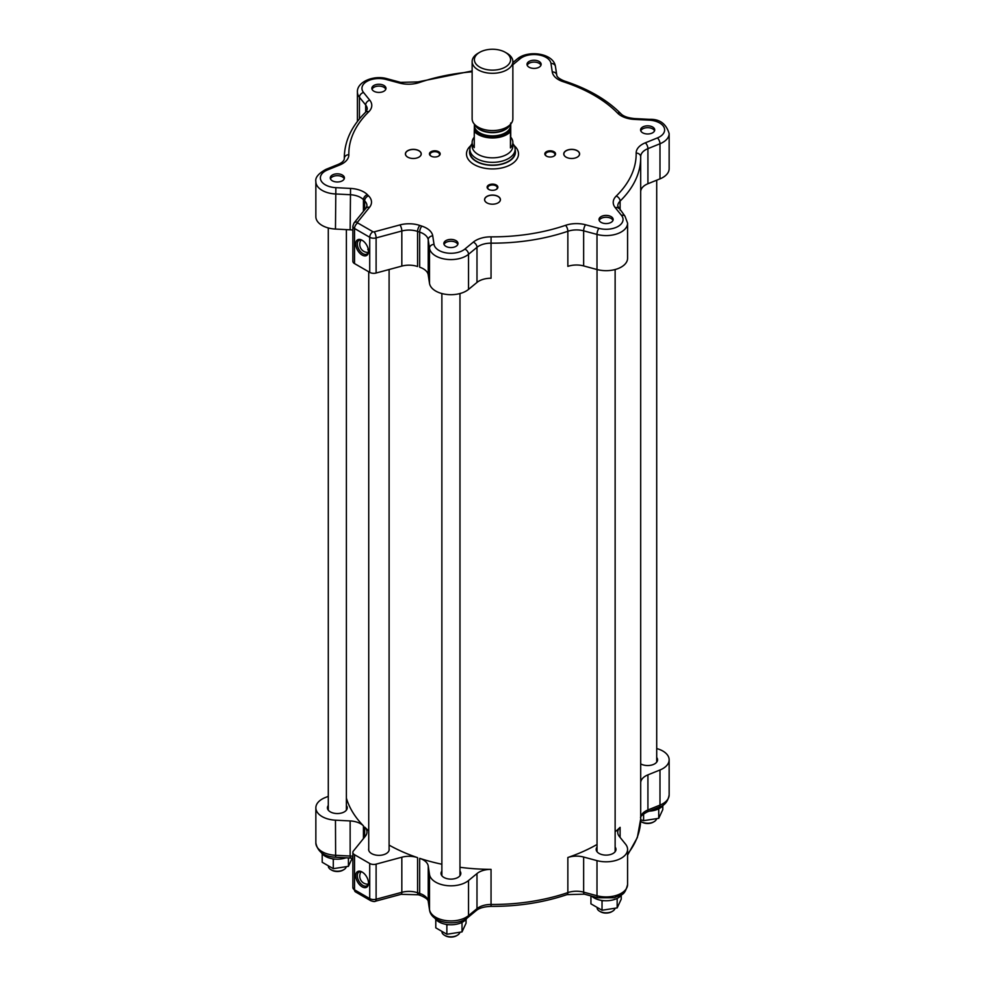 <?xml version="1.0" encoding="UTF-8"?>
<svg xmlns="http://www.w3.org/2000/svg" width="985" height="985" viewBox="0 0 985 985"><rect width="100%" height="100%" fill="white"/><g stroke="black" fill="none" stroke-linecap="round" stroke-linejoin="round"><path stroke-width="1.48" d="M466.939 918.205A16.967 9.801 180 0 1 464.821 920.593A16.967 9.801 180 0 1 446.537 924.435A16.967 9.801 180 0 1 434.914 918.205M462.187 922.292L461.189 922.773M448.273 924.644L446.87 925.174L445.91 924.324M435.789 919.387L435.789 927.845L446.87 934.248L446.87 925.174M446.87 934.248L462.014 931.909L466.065 923.167L466.065 919.387M462.014 931.909L462.014 922.834M346.227 857.738A16.967 9.801 180 0 1 321.332 852.628M334.691 859.068L333.287 859.597L332.327 858.748M352.482 857.59L348.431 866.332L333.287 868.671L322.206 862.269L322.206 853.81M333.287 868.671L333.287 859.597M348.431 866.332L348.431 857.849M663.668 804.622A16.967 9.801 180 0 1 657.389 809.411A16.967 9.801 180 0 1 649.189 811.147M658.916 808.71L657.918 809.19M640.681 819.729L643.599 820.665L658.743 818.326L662.794 809.584L662.794 805.804M658.743 818.326L658.743 809.251M643.599 820.665L643.599 813.844M622.101 894.208A16.967 9.801 180 0 1 618.087 897.889A16.967 9.801 180 0 1 598.917 899.847A16.967 9.801 180 0 1 591.64 896.104M617.349 898.295L616.339 898.763M603.436 900.647L602.032 901.176L601.072 900.327M590.938 895.919L590.938 903.848L602.032 910.238L617.164 907.899L617.164 898.837M602.032 910.238L602.032 901.176M617.164 907.899L621.227 899.157L621.227 895.39M363.44 838.58L363.44 825.873A148.193 85.56 180 0 1 346.388 798.109M597.735 897.754A4.519 1.564 -74.9 0 1 596.996 895.747A21.498 12.411 180 0 0 627.58 884.505C624.453 897.089 620.501 894.269 614.418 897.754L597.735 897.754L584.376 894.158L567.003 894.626C543.498 902.543 518.184 906.471 491.072 906.385C484.14 906.643 479.166 908.071 476.149 910.645L467.703 917.614C457.065 926.762 431.504 923.511 429.546 910.029L428.266 901.558C428.253 899.625 425.668 897.594 420.484 895.463L418.416 894.774A4.519 1.871 -71.3 0 1 417.578 892.742L417.578 857.639A148.193 85.56 180 0 1 389.1 845.105M368.735 830.884A148.193 85.56 180 0 1 364.647 827.08A16.967 9.801 0 0 1 366.974 832.042A16.967 9.801 0 0 1 365.386 836.179L353.393 851.028A5.651 3.263 180 0 0 352.864 852.407A5.651 3.263 180 0 0 354.526 854.709L369.72 863.488L369.72 898.591L354.526 889.812A5.651 3.263 180 0 1 352.864 887.497L352.864 852.407M567.003 894.626A4.519 1.884 -108.8 0 0 567.852 892.595A148.193 85.56 180 0 1 491.047 904.476L491.047 869.373A148.193 85.56 180 0 1 459.97 867.292M441.871 864.239A148.193 85.56 180 0 1 419.672 858.329A16.967 9.801 0 0 1 428.229 866.012L429.509 874.483A21.498 12.411 180 0 0 445.368 885.392A21.498 12.411 180 0 0 468.528 880.528L476.986 873.56L476.986 908.65L468.528 915.619A21.498 12.411 180 0 1 445.368 920.495A21.498 12.411 180 0 1 429.509 909.586L428.229 901.115A16.967 9.801 0 0 0 419.672 893.432A148.193 85.56 180 0 1 417.578 892.742A16.967 9.801 0 0 0 401.831 892.312L376.11 899.231A5.651 3.263 180 0 1 369.72 898.591A4.519 2.61 -60 0 0 370.656 900.659C373.229 901.595 374.805 901.792 375.371 901.238A4.519 1.564 -105.1 0 0 376.11 899.231L376.11 864.14A5.651 3.263 180 0 1 369.72 863.488M620.107 837.398L620.107 827.326A148.193 85.56 180 0 1 615.133 831.857M597.033 844.465A148.193 85.56 180 0 1 567.852 857.492A16.967 9.801 0 0 1 583.649 857.048L596.996 860.644A21.498 12.411 180 0 0 627.58 849.402A21.498 12.411 180 0 0 625.561 844.157L619.331 836.45A16.967 9.801 0 0 1 617.743 832.313A16.967 9.801 0 0 1 620.107 827.326M512.865 64.739L520.178 58.706A16.967 9.801 180 0 1 538.463 54.864A16.967 9.801 180 0 1 550.972 63.471L552.265 71.954A21.498 12.411 0 0 0 563.112 81.681A143.662 82.937 180 0 1 617.607 113.14A21.498 12.411 0 0 0 634.463 119.407L649.14 120.145A16.967 9.801 180 0 1 664.05 127.373A16.967 9.801 180 0 1 657.389 137.937L645.323 142.813A21.498 12.411 0 0 0 636.162 153.094A143.662 82.937 180 0 1 616.204 196.089A21.498 12.411 0 0 0 615.231 207.638L621.461 215.346A16.967 9.801 180 0 1 618.087 226.415A16.967 9.801 180 0 1 598.917 228.36L585.558 224.765A21.498 12.411 0 0 0 565.55 225.331A143.662 82.937 180 0 1 491.096 236.843A21.498 12.411 0 0 0 473.28 242.138L464.821 249.106A16.967 9.801 180 0 1 446.537 252.948A16.967 9.801 180 0 1 434.028 244.342L432.735 235.871A21.498 12.411 0 0 0 421.888 226.144A143.662 82.937 180 0 1 419.869 225.466A21.498 12.411 0 0 0 399.91 224.925L374.189 231.857A1.133 0.653 180 0 1 372.921 231.721L357.715 222.955A1.133 0.653 180 0 1 357.493 222.216L369.486 207.367A21.498 12.411 0 0 0 368.55 195.843A143.662 82.937 180 0 1 367.393 194.673A21.498 12.411 0 0 0 350.537 188.418L335.86 187.667A16.967 9.801 180 0 1 320.95 180.452A16.967 9.801 180 0 1 327.611 169.888A4.519 2.118 -112 0 0 325.912 169.383C318.401 173.545 315.052 177.62 315.853 181.609L315.853 216.7A21.498 12.411 0 0 0 335.466 229.062L350.143 229.813A16.967 9.801 180 0 1 352.864 230.071M354.526 263.586L354.526 228.495A5.651 3.263 0 0 1 352.864 226.181L352.864 261.284A5.651 3.263 0 0 0 354.526 263.586L369.72 272.365A5.651 3.263 0 0 0 376.11 273.017L401.831 266.085A16.967 9.801 180 0 1 417.578 266.516L417.578 231.413A148.193 85.56 0 0 0 419.672 232.115L419.672 267.206A16.967 9.801 180 0 1 428.229 274.889L429.509 283.36A21.498 12.411 0 0 0 445.368 294.269A21.498 12.411 0 0 0 468.528 289.405L476.986 282.436A16.967 9.801 180 0 1 491.047 278.25L491.047 243.16A148.193 85.56 0 0 0 567.852 231.278L567.852 266.369A16.967 9.801 180 0 1 583.649 265.925L596.996 269.521A21.498 12.411 0 0 0 627.58 258.279L627.58 223.176L624.982 216.195L617.743 206.087A16.967 9.801 180 0 1 620.107 201.1A148.193 85.56 0 0 0 640.693 157.6A148.193 85.56 0 0 0 640.681 156.763A4.519 3.694 -1 0 1 640.681 156.763L640.681 156.677A16.967 9.801 180 0 1 640.681 156.677A16.967 9.801 180 0 1 647.921 148.649L659.987 143.761A21.498 12.411 0 0 0 669.147 133.603C666.18 123.679 659.581 118.914 649.361 119.32L634.685 118.582C627.962 117.954 623.345 116.316 620.846 113.681C607.019 99.731 588.23 88.859 564.516 81.066C559.332 78.935 556.747 76.904 556.734 74.971L555.454 66.487C553.496 53.018 527.935 49.767 517.297 58.915L512.865 62.572M514.219 145.645A26.016 15.021 180 0 1 510.895 164.532A26.016 15.021 180 0 1 476.063 165.554A26.016 15.021 180 0 1 470.781 145.645M431.011 151.715A5.368 3.103 0 0 0 431.011 156.098A5.368 3.103 0 0 0 438.608 156.098L438.608 156.098A5.368 3.103 0 0 0 438.608 151.715A5.368 3.103 0 0 0 431.011 151.715M488.695 189.403A5.368 3.103 0 0 0 496.305 189.403A5.368 3.103 0 0 0 496.305 185.02A5.368 3.103 0 0 0 488.695 185.02A5.368 3.103 0 0 0 488.695 189.403L488.695 189.403M577.284 157.144L577.284 157.144A7.917 4.568 0 0 0 577.284 150.68A7.917 4.568 0 0 0 566.079 150.68A7.917 4.568 0 0 0 566.079 157.144A7.917 4.568 0 0 0 577.284 157.144A7.831 4.519 180 0 0 579.5 153.98A7.831 4.519 180 0 0 574.674 149.806A7.831 4.519 180 0 0 566.153 150.791A7.831 4.519 180 0 0 563.851 153.98A7.831 4.519 180 0 0 566.116 157.157M645.828 125.969A7.067 4.088 180 0 1 654.729 129.909A7.067 4.088 180 0 1 647.662 133.985A7.067 4.088 180 0 1 640.582 129.909A7.067 4.088 180 0 1 645.828 125.969M527.246 63.274A7.067 4.088 180 0 1 535.003 60.282A7.067 4.088 180 0 1 541.147 64.333A7.067 4.088 180 0 1 534.079 68.408A7.067 4.088 180 0 1 527 64.333A7.067 4.088 180 0 1 527.246 63.274M373.918 91.223A7.067 4.088 180 0 1 371.85 88.33A7.067 4.088 180 0 1 378.917 84.254A7.067 4.088 180 0 1 385.985 88.33A7.067 4.088 180 0 1 381.626 92.11A7.067 4.088 180 0 1 373.918 91.223M339.172 181.856A7.067 4.088 180 0 1 330.271 177.916A7.067 4.088 180 0 1 337.338 173.828A7.067 4.088 180 0 1 344.418 177.916A7.067 4.088 180 0 1 339.172 181.856M457.754 244.551A7.067 4.088 180 0 1 449.997 247.53A7.067 4.088 180 0 1 443.853 243.492A7.067 4.088 180 0 1 450.921 239.404A7.067 4.088 180 0 1 458 243.492A7.067 4.088 180 0 1 457.754 244.551M611.082 216.601A7.067 4.088 180 0 1 613.15 219.483A7.067 4.088 180 0 1 606.083 223.57A7.067 4.088 180 0 1 599.015 219.483A7.067 4.088 180 0 1 603.374 215.715A7.067 4.088 180 0 1 611.082 216.601M553.989 156.098L553.989 156.098A5.368 3.103 0 0 0 553.989 151.715A5.368 3.103 0 0 0 546.392 151.715A5.368 3.103 0 0 0 546.392 156.098A5.368 3.103 0 0 0 553.989 156.098M486.898 202.861A7.917 4.568 0 0 0 498.102 202.861A7.917 4.568 0 0 0 498.102 196.397A7.917 4.568 0 0 0 486.898 196.397A7.917 4.568 0 0 0 486.898 202.861L486.898 202.861M407.716 150.68A7.917 4.568 0 0 0 407.716 157.144A7.917 4.568 0 0 0 418.921 157.144L418.921 157.144A7.917 4.568 0 0 0 418.921 150.68A7.917 4.568 0 0 0 407.716 150.68M599.2 220.406A7.067 4.088 180 0 1 604.137 217.414A7.067 4.088 180 0 1 611.082 218.448A7.067 4.088 180 0 1 612.965 220.406M444.038 244.415A7.067 4.088 180 0 1 450.921 241.251A7.067 4.088 180 0 1 457.816 244.415M330.455 178.839A7.067 4.088 180 0 1 337.338 175.675A7.067 4.088 180 0 1 344.233 178.839M372.035 89.253A7.067 4.088 180 0 1 378.917 86.101A7.067 4.088 180 0 1 385.8 89.253M527.184 65.256A7.067 4.088 180 0 1 527.246 65.121A7.067 4.088 180 0 1 534.19 62.092A7.067 4.088 180 0 1 540.962 65.256M640.767 130.833A7.067 4.088 180 0 1 645.828 127.816A7.067 4.088 180 0 1 654.545 130.833M546.626 156.233A4.74 2.733 180 0 1 545.456 154.423A4.74 2.733 180 0 1 546.835 152.49A4.74 2.733 180 0 1 552.006 151.899A4.74 2.733 180 0 1 554.924 154.423A4.74 2.733 180 0 1 553.742 156.233M488.942 189.539A4.74 2.733 180 0 1 487.76 187.729A4.74 2.733 180 0 1 490.69 185.205A4.74 2.733 180 0 1 495.849 185.796A4.74 2.733 180 0 1 497.24 187.729A4.74 2.733 180 0 1 496.058 189.539M486.935 202.873A7.831 4.519 180 0 1 484.669 199.696A7.831 4.519 180 0 1 489.508 195.523A7.831 4.519 180 0 1 498.028 196.507A7.831 4.519 180 0 1 500.331 199.696A7.831 4.519 180 0 1 498.065 202.873M431.258 156.233A4.74 2.733 180 0 1 430.076 154.423A4.74 2.733 180 0 1 431.467 152.49A4.74 2.733 180 0 1 436.626 151.899A4.74 2.733 180 0 1 439.544 154.423A4.74 2.733 180 0 1 438.374 156.233M407.753 157.157A7.831 4.519 180 0 1 405.5 153.98A7.831 4.519 180 0 1 407.79 150.791A7.831 4.519 180 0 1 416.31 149.806A7.831 4.519 180 0 1 421.149 153.98A7.831 4.519 180 0 1 418.884 157.157M640.693 191.472A16.967 9.801 180 0 1 647.921 183.739L659.987 178.864A21.498 12.411 0 0 0 669.147 168.694L669.147 133.603M362.123 255.041A9.05 5.221 -120 0 0 368.513 251.347A9.05 5.221 -120 0 0 362.123 240.266A9.05 5.221 -120 0 0 355.72 243.96A9.05 5.221 -120 0 0 362.123 255.041M368.501 250.867A7.917 4.568 60 0 1 366.876 254.056A7.917 4.568 60 0 1 362.923 253.662A7.917 4.568 60 0 1 357.752 246.681A7.917 4.568 60 0 1 358.959 240.34A7.917 4.568 60 0 1 362.529 240.525M363.44 825.873A16.967 9.801 0 0 0 350.143 820.936L335.466 820.185A21.498 12.411 180 0 1 315.853 807.823A21.498 12.411 180 0 1 325.013 797.665L328.288 796.336M640.693 763.88A9.899 5.713 0 0 0 650.223 765.345A9.899 5.713 0 0 0 657.561 759.817A9.899 5.713 0 0 0 656.712 757.502M597.033 847.088A9.899 5.713 0 0 0 596.184 849.402A9.899 5.713 0 0 0 599.089 853.441A9.899 5.713 0 0 0 609.875 854.684A9.899 5.713 0 0 0 615.982 849.402A9.899 5.713 0 0 0 615.133 847.088M441.871 871.085A9.899 5.713 0 0 0 441.366 871.922A9.899 5.713 0 0 0 441.021 873.399A9.899 5.713 0 0 0 450.921 879.125A9.899 5.713 0 0 0 460.82 873.399A9.899 5.713 0 0 0 459.97 871.085M328.288 805.508A9.899 5.713 0 0 0 327.439 807.823A9.899 5.713 0 0 0 337.338 813.548A9.899 5.713 0 0 0 347.237 807.823A9.899 5.713 0 0 0 346.388 805.508M362.123 872.033A9.05 5.221 -120 0 0 355.72 875.727A9.05 5.221 -120 0 0 362.123 886.808A9.05 5.221 -120 0 0 368.513 883.114A9.05 5.221 -120 0 0 362.123 872.033L362.123 872.033M368.501 882.634A7.917 4.568 60 0 1 366.876 885.811A7.917 4.568 60 0 1 358.959 881.243A7.917 4.568 60 0 1 358.959 872.107A7.917 4.568 60 0 1 362.529 872.279M417.578 857.639A16.967 9.801 0 0 0 401.831 857.209L376.11 864.14M491.047 869.373A16.967 9.801 0 0 0 476.986 873.56M656.712 748.563A21.498 12.411 180 0 1 669.147 759.817A21.498 12.411 180 0 1 659.987 769.987L647.921 774.863A16.967 9.801 0 0 0 640.693 782.595M389.1 848.528A10.293 5.947 180 0 1 389.21 849.402A10.293 5.947 180 0 1 378.917 855.349A10.293 5.947 180 0 1 368.624 849.402A10.293 5.947 180 0 1 368.735 848.528M614.911 908.736A9.05 5.221 180 0 1 612.485 911.285A9.05 5.221 180 0 1 599.68 911.285A9.05 5.221 180 0 1 597.144 908.404M599.68 911.285L600.481 911.753A7.917 4.568 0 0 0 611.685 911.753L612.485 911.285M656.49 819.151A9.05 5.221 180 0 1 654.052 821.712A9.05 5.221 180 0 1 641.26 821.712A9.05 5.221 180 0 1 640.632 821.305M641.26 821.712L642.06 822.167A7.917 4.568 0 0 0 653.252 822.167L654.052 821.712M346.178 867.157A9.05 5.221 180 0 1 343.74 869.706A9.05 5.221 180 0 1 341.66 870.605A9.05 5.221 180 0 1 330.948 869.706A9.05 5.221 180 0 1 328.399 866.825M330.948 869.706L331.748 870.174A7.917 4.568 0 0 0 341.13 870.962A7.917 4.568 0 0 0 342.94 870.174L343.74 869.706M459.761 932.733A9.05 5.221 180 0 1 457.323 935.282A9.05 5.221 180 0 1 444.531 935.282A9.05 5.221 180 0 1 441.982 932.401M444.531 935.282L445.331 935.75A7.917 4.568 0 0 0 456.523 935.75L457.323 935.282M515.118 149.794A22.963 13.261 180 0 1 508.74 161.441A22.963 13.261 180 0 1 481.924 163.83A22.963 13.261 180 0 1 469.882 149.794M469.882 149.289L469.882 152.059A22.618 13.064 0 0 0 483.844 164.126A22.618 13.064 0 0 0 508.494 161.294A22.618 13.064 0 0 0 515.118 152.059L515.118 149.289A22.618 13.064 180 0 1 515.118 149.486A22.618 13.064 180 0 1 508.494 158.523A22.618 13.064 180 0 1 483.844 161.355A22.618 13.064 180 0 1 469.882 149.289A22.618 13.064 180 0 1 471.852 143.958L472.135 143.588M512.865 143.588L513.148 143.958A22.618 13.064 180 0 1 515.118 149.289M472.135 142.394L472.135 146.088A20.365 11.758 -0 0 0 492.352 157.846A20.365 11.758 -0 0 0 512.865 146.272A20.365 11.758 -0 0 0 512.865 146.088L512.865 142.394A20.365 11.758 180 0 1 512.865 142.579A20.365 11.758 180 0 1 510.452 147.935L510.452 131.744A20.365 11.758 180 0 1 492.192 137.949A20.365 11.758 180 0 1 474.265 131.424L474.265 147.627A20.365 11.758 180 0 1 472.135 142.394A20.365 11.758 180 0 1 474.265 137.174M510.735 124.061L510.735 137.174A20.365 11.758 180 0 1 512.865 142.394M510.452 147.935L510.735 137.174M510.452 131.744L510.599 125.624A18.099 10.453 180 0 1 492.365 135.905A18.099 10.453 180 0 1 474.401 125.464A18.099 10.453 180 0 1 474.401 125.304L474.265 131.424M510.599 124.245L510.599 125.464A18.099 10.453 180 0 1 510.599 125.624L510.686 123.014M479.707 52.316A18.099 10.453 180 0 1 505.293 52.316A18.099 10.453 180 0 1 499.296 69.381A18.099 10.453 180 0 1 474.401 59.543A18.099 10.453 180 0 1 479.707 52.316L478.107 53.239A20.365 11.758 -0 0 0 472.135 61.366A20.365 11.758 -0 0 0 472.135 61.55A20.365 11.758 -0 0 0 492.5 73.309A20.365 11.758 -0 0 0 512.865 61.55L512.865 118.816A20.365 11.758 180 0 1 511.092 123.605A20.365 11.758 180 0 1 492.5 130.562A20.365 11.758 180 0 1 473.908 123.605A20.365 11.758 180 0 1 472.135 118.816A20.365 11.758 180 0 1 472.135 118.631M512.865 61.55A20.365 11.758 -0 0 0 506.893 53.239L505.293 52.316M367.811 249.353A11.315 6.526 0 0 0 368.488 250.658M418.416 894.774L401.092 894.318A4.519 1.564 -105.1 0 0 401.831 892.312L401.831 857.209M420.484 895.463A4.519 1.81 -72 0 1 419.672 893.432L419.672 858.329M315.853 181.609A21.498 12.411 0 0 0 335.466 193.971L350.143 194.71A16.967 9.801 180 0 1 363.44 199.659A148.193 85.56 0 0 0 364.647 200.866L364.647 209.854M367.393 194.673A4.519 3.214 135.7 0 0 363.44 199.659L363.44 211.344M344.307 158.745L344.307 157.6A148.193 85.56 0 0 0 344.319 158.437L344.319 158.597M364.647 837.09L364.647 827.08M584.376 894.158A4.519 1.564 -74.9 0 1 583.649 892.151A16.967 9.801 0 0 0 567.852 892.595L567.852 857.492M636.162 153.094A4.519 3.694 -1 0 1 640.681 156.713L640.693 818.929A148.193 85.56 180 0 1 627.58 854.106M616.204 196.089A4.519 3.177 45.6 0 1 620.107 201.1L620.107 210.162M327.611 169.888L339.677 165.012A21.498 12.411 0 0 0 348.838 154.719A4.519 3.694 179 0 0 344.319 158.437A16.967 9.801 180 0 1 344.319 158.536C344.184 160.777 342.078 162.771 337.978 164.507L325.912 169.383M335.86 187.667L335.466 229.062M350.537 188.418L350.143 229.813M368.55 195.843A4.519 3.189 134.6 0 0 364.647 200.866A16.967 9.801 180 0 1 366.974 205.816L365.964 208.217L353.972 223.066A4.519 3.349 -141.1 0 1 357.493 222.216M376.11 273.017L376.11 237.914L401.831 230.995L401.831 266.085M399.91 224.925A4.519 1.564 74.9 0 1 401.831 230.995A16.967 9.801 180 0 1 417.578 231.413A4.519 1.871 108.7 0 1 419.869 225.466M357.715 222.955A4.519 2.61 120 0 0 354.526 228.495L369.72 237.262A5.651 3.263 0 0 0 376.11 237.914A4.519 1.564 -105.1 0 0 374.189 231.857M372.921 231.721A4.519 2.61 120 0 0 369.72 237.262L369.72 272.365M421.888 226.144A4.519 1.81 108 0 0 419.672 232.115A16.967 9.801 180 0 1 428.229 239.786L429.509 248.269L429.509 283.36M428.229 274.889L428.229 239.786A4.519 3.681 171.4 0 1 432.735 235.871M434.028 244.342A4.519 3.681 171.4 0 0 429.509 248.269A21.498 12.411 0 0 0 445.368 259.166A21.498 12.411 0 0 0 468.528 254.302L468.528 289.405M464.821 249.106A4.519 3.029 50.5 0 1 468.528 254.302L476.986 247.333L476.986 282.436M473.28 242.138A4.519 3.029 50.5 0 1 476.986 247.333A16.967 9.801 180 0 1 491.047 243.16L491.096 236.843M565.55 225.331A4.519 1.884 71.2 0 1 567.852 231.278A16.967 9.801 180 0 1 583.649 230.835L596.996 234.43L596.996 269.521M583.649 265.925L583.649 230.835A4.519 1.564 105.1 0 1 585.558 224.765M598.917 228.36A4.519 1.564 105.1 0 0 596.996 234.43A21.498 12.411 0 0 0 627.58 223.176M621.461 215.346A4.519 3.349 -38.9 0 1 624.982 216.195M615.231 207.638A4.519 3.349 -38.9 0 1 618.752 208.488M645.323 142.813A4.519 2.118 68 0 1 647.921 148.649L647.921 183.739M657.389 137.937A4.519 2.118 68 0 1 659.987 143.761L659.987 178.864M649.14 120.145L649.361 119.32M634.463 119.407L634.685 118.582M617.607 113.14A4.519 3.214 -44.3 0 1 620.846 113.681M563.112 81.681A4.519 1.81 -72 0 1 564.516 81.066M552.265 71.954A4.519 3.681 -8.6 0 1 556.734 74.971M550.972 63.471A4.519 3.681 -8.6 0 1 555.454 66.487M520.178 58.706A4.519 3.029 -129.5 0 0 517.297 58.915M348.838 154.719A143.662 82.937 180 0 1 368.796 111.736A21.498 12.411 0 0 0 369.769 100.187L363.539 92.479A16.967 9.801 180 0 1 366.912 81.41A16.967 9.801 180 0 1 386.083 79.453L399.442 83.048A21.498 12.411 0 0 0 419.45 82.494A4.519 1.884 -108.8 0 0 417.997 81.903L400.624 82.371L387.265 78.775C374.115 74.712 356.742 81.829 357.42 92.024A21.498 12.411 0 0 0 359.439 97.269L365.669 104.976A16.967 9.801 180 0 1 367.257 109.126L365.632 112.192C351.645 125.945 344.541 141.077 344.307 157.6M419.45 82.494A143.662 82.937 180 0 1 472.135 71.806M399.442 83.048A4.519 1.564 -74.9 0 1 400.624 82.371M386.083 79.453A4.519 1.564 -74.9 0 1 387.265 78.775M363.539 92.479A4.519 3.349 141.1 0 0 359.439 97.269L359.439 118.902M369.769 100.187A4.519 3.349 141.1 0 0 365.669 104.976L365.669 112.167M368.796 111.736A4.519 3.177 -134.4 0 0 365.632 112.192M339.677 165.012A4.519 2.118 -112 0 0 337.978 164.507M369.486 207.367A4.519 3.349 -141.1 0 0 365.964 208.217M350.143 820.936L350.143 856.027L335.466 855.288A21.498 12.411 180 0 1 315.853 842.926L315.853 807.823M352.864 858.181L335.639 857.209L335.466 820.185M352.864 856.297A16.967 9.801 0 0 0 350.143 856.027L350.315 857.947M352.864 887.497L355.462 891.881A4.519 2.61 -60 0 1 354.526 889.812L354.526 854.709M428.266 901.558A4.519 3.681 -8.6 0 1 428.229 901.115L428.229 866.012M429.546 910.029A4.519 3.681 -8.6 0 1 429.509 909.586L429.509 874.483M467.703 917.614A4.519 3.029 -129.5 0 0 468.528 915.619L468.528 880.528M476.149 910.645A4.519 3.029 -129.5 0 0 476.986 908.65A16.967 9.801 0 0 1 491.047 904.476L491.072 906.385M596.996 860.644L596.996 895.747L583.649 892.151L583.649 857.048M659.088 807.146A4.519 2.118 -112 0 0 659.987 805.09A21.498 12.411 180 0 0 669.147 794.92C667.978 801.482 664.616 805.558 659.088 807.146L647.022 812.022A4.519 2.118 -112 0 0 647.921 809.966A16.967 9.801 0 0 0 640.693 817.685M659.987 769.987L659.987 805.09L647.921 809.966L647.921 774.863M474.314 129.392A18.998 10.97 -0 0 0 492.217 137.174A18.998 10.97 -0 0 0 510.513 129.7M475.189 125.255A18.099 10.453 -0 0 0 492.5 132.655A18.099 10.453 -0 0 0 509.811 125.255M511.092 123.605L509.134 126.129A18.223 10.515 180 0 1 492.5 132.359A18.223 10.515 180 0 1 475.866 126.129L473.908 123.605M401.092 894.318L375.371 901.238M472.135 70.957L417.997 81.903M352.864 226.181L353.972 223.066M357.42 92.024L357.42 121.426M361.015 240.02A8.077 8.077 0 0 0 368.181 252.431M656.712 180.193L656.712 762.131M597.033 269.533L597.033 851.717M615.133 269.533L615.133 851.717M441.871 293.542L441.871 875.714M459.97 293.542L459.97 875.714M328.288 227.966L328.288 810.138M346.388 229.616L346.388 810.138M640.693 818.929L637.344 837.533L627.58 855.091M647.022 812.022C642.023 814.854 639.905 816.836 640.681 817.993M335.639 857.209C324.287 856.679 317.687 851.926 315.853 842.926M370.656 900.659L355.462 891.881M361.015 871.774A8.077 8.077 0 0 0 368.181 884.198M627.58 884.505L627.58 849.402M669.147 794.92L669.147 759.817M389.1 850.277L389.1 269.521M368.735 850.277L368.735 271.798M474.401 124.245L474.401 125.464M472.135 118.816L472.135 61.55"/></g></svg>
